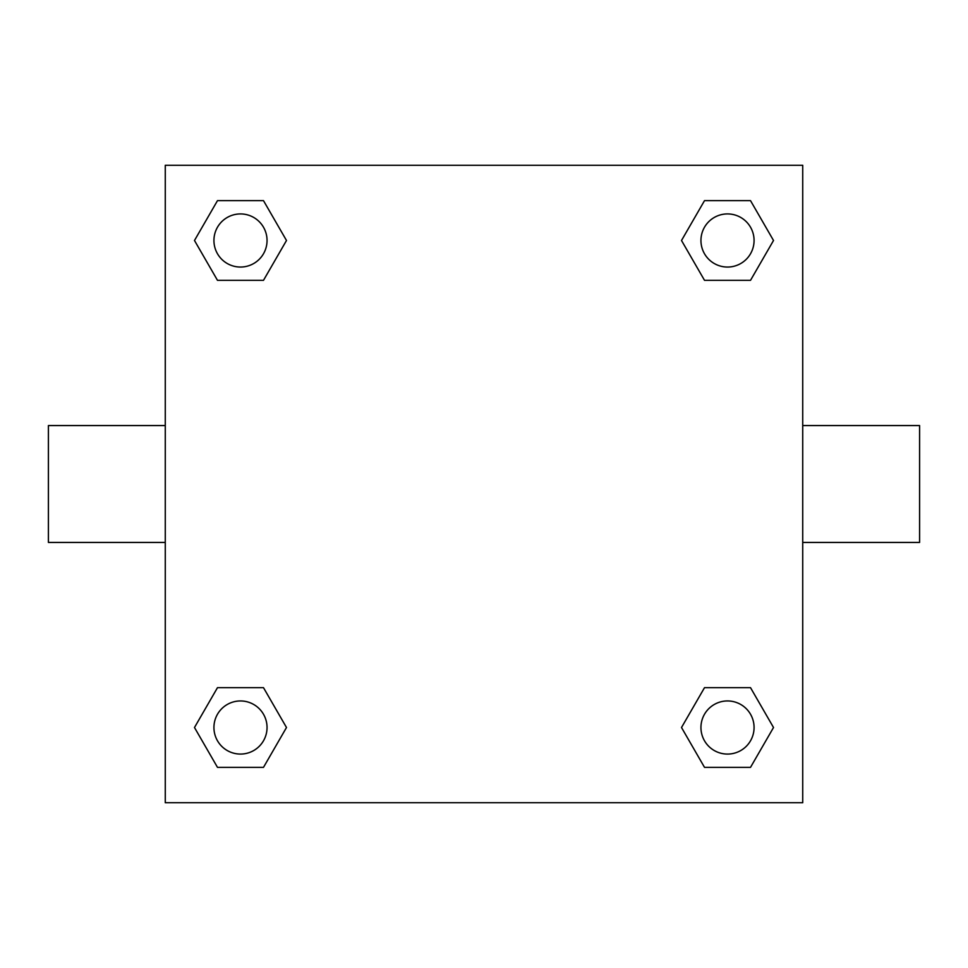 <?xml version="1.0" encoding="UTF-8"?>
<svg xmlns="http://www.w3.org/2000/svg" width="968" height="968" viewBox="0 0 968 968"><rect width="100%" height="100%" fill="white"/><g stroke="black" fill="none" stroke-linecap="round" stroke-linejoin="round"><path stroke-width="1.45" d="M802.726 425.569L919.6 425.569L919.6 542.431L802.726 542.431M165.274 542.431L48.4 542.431L48.4 425.569L165.274 425.569M165.274 165.274L802.726 165.274L802.726 802.726L165.274 802.726L165.274 165.274M217.485 687.667L263.49 687.667L286.492 727.512L263.49 767.358L217.485 767.358L194.483 727.512L217.485 687.667L263.49 687.667L217.485 687.667M704.51 200.642L750.515 200.642L773.517 240.487L750.515 280.333L704.51 280.333L681.508 240.487L704.51 200.642L750.515 200.642L704.51 200.642M217.485 200.642L263.49 200.642L286.492 240.487L263.49 280.333L217.485 280.333L194.483 240.487L217.485 200.642L263.49 200.642L217.485 200.642M704.51 687.667L750.515 687.667L773.517 727.512L750.515 767.358L704.51 767.358L681.508 727.512L704.51 687.667L750.515 687.667L704.51 687.667M750.515 767.358L704.51 767.358L750.515 767.358M754.072 727.512A26.559 26.559 0 0 0 714.227 704.51A26.559 26.559 0 0 0 714.227 750.515A26.559 26.559 0 0 0 754.072 727.512M263.49 767.358L217.485 767.358L263.49 767.358M267.047 727.512A26.559 26.559 0 0 0 227.214 704.51A26.559 26.559 0 0 0 227.214 750.515A26.559 26.559 0 0 0 267.047 727.512M750.515 280.333L704.51 280.333L750.515 280.333M754.072 240.487A26.559 26.559 0 0 0 714.227 217.485A26.559 26.559 0 0 0 714.227 263.49A26.559 26.559 0 0 0 754.072 240.487M263.49 280.333L217.485 280.333L263.49 280.333M267.047 240.487A26.559 26.559 0 0 0 227.214 217.485A26.559 26.559 0 0 0 227.214 263.49A26.559 26.559 0 0 0 267.047 240.487"/></g></svg>
